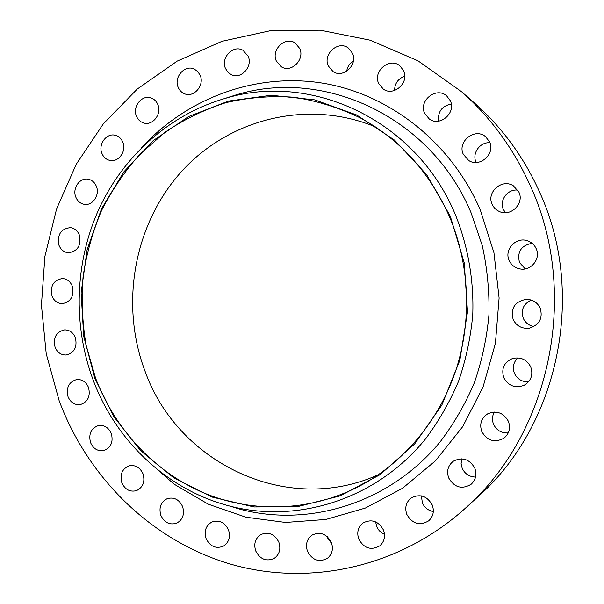 <?xml version="1.0" encoding="UTF-8"?>
<svg xmlns="http://www.w3.org/2000/svg" width="604" height="604" viewBox="0 0 604 604"><rect width="100%" height="100%" fill="white"/><g stroke="black" fill="none" stroke-linecap="round" stroke-linejoin="round"><path stroke-width="0.91" d="M101.895 153.356C103.443 157.078 106.002 159.418 109.596 160.37C118.256 162.861 126.802 151.264 122.854 142.25C121.381 138.701 118.958 136.413 115.583 135.379C106.795 132.465 97.908 144.205 101.895 153.356M75.802 197.085C77.493 201.162 80.317 203.578 84.281 204.333C92.586 206.009 100.075 194.971 96.398 186.387C94.775 182.476 92.087 180.09 88.335 179.237C79.887 177.191 72.08 188.365 75.802 197.085M59.003 245.33C60.868 249.792 63.971 252.276 68.312 252.782C77.69 251.423 81.374 245.503 79.366 235.024C77.569 230.736 74.594 228.274 70.457 227.64C60.845 228.75 57.033 234.646 59.003 245.33M52.027 296.066C54.081 300.935 57.486 303.472 62.235 303.691C70.985 301.879 74.337 296.02 72.284 286.13C70.29 281.426 67.021 278.897 62.469 278.535C53.477 280.128 49.996 285.964 52.027 296.066M55.07 347.217C57.357 352.525 61.08 355.114 66.251 354.993C74.413 352.766 77.455 346.983 75.372 337.628C73.152 332.494 69.558 329.905 64.583 329.867C56.172 331.883 53.001 337.666 55.07 347.217M68.048 396.745C70.593 402.521 74.662 405.141 80.272 404.612C87.882 402.03 90.63 396.307 88.516 387.451C86.055 381.856 82.114 379.221 76.693 379.554C68.826 381.954 65.942 387.685 68.048 396.745M90.547 442.589C93.386 448.863 97.833 451.505 103.896 450.516C110.985 447.602 113.461 441.939 111.325 433.551C108.577 427.466 104.266 424.808 98.392 425.563C91.03 428.311 88.418 433.989 90.547 442.589M121.834 482.762C125.013 489.55 129.86 492.185 136.383 490.682C142.982 487.466 145.202 481.879 143.057 473.906C139.977 467.322 135.273 464.65 128.946 465.888C122.061 468.946 119.69 474.57 121.834 482.762M160.838 515.34C164.394 522.664 169.664 525.276 176.647 523.185C182.778 519.712 184.764 514.185 182.612 506.605C179.169 499.508 174.058 496.843 167.263 498.625C160.815 501.954 158.671 507.526 160.838 515.34M206.085 538.579C210.056 546.431 215.764 548.991 223.208 546.258C228.901 542.558 230.668 537.099 228.501 529.882C224.68 522.271 219.139 519.644 211.883 521.999C205.836 525.571 203.903 531.097 206.085 538.579M255.719 550.954C260.12 559.327 266.273 561.803 274.163 558.39C279.456 554.502 281.019 549.104 278.859 542.211C274.624 534.117 268.659 531.543 260.966 534.502C255.273 538.292 253.521 543.774 255.719 550.954M331.86 543.857L327.738 538.156L327.225 536.594M307.481 551.346C312.328 560.195 318.904 562.566 327.209 558.466C332.162 554.412 333.551 549.081 331.385 542.46C326.749 533.928 320.384 531.437 312.276 534.985C306.87 538.949 305.269 544.408 307.481 551.346M384.491 534.298C380.837 532.758 378.217 530.123 376.639 526.401L375.635 521.871M358.784 539.145C364.046 548.387 371.015 550.637 379.682 545.91C384.378 541.72 385.639 536.428 383.464 530.025C378.474 521.154 371.747 518.745 363.276 522.807C358.051 526.914 356.556 532.366 358.784 539.145M433.325 511.528C428.198 510.576 424.544 507.67 422.355 502.815L421.403 495.892M406.824 514.419C412.404 523.91 419.682 526.061 428.659 520.859C433.242 516.563 434.435 511.263 432.238 504.967C427.005 495.899 420.006 493.559 411.249 497.93C406.024 502.166 404.544 507.662 406.824 514.419M475.567 477.054C469.353 476.873 464.891 473.936 462.166 468.236L461.109 463.54L461.728 458.844M448.719 478.006C454.427 487.541 461.879 489.648 471.082 484.317C475.809 479.908 477.047 474.525 474.789 468.153C469.534 459.138 462.438 456.783 453.498 461.101C447.957 465.42 446.364 471.06 448.719 478.006M508.251 432.925C501.486 433.279 496.586 430.395 493.551 424.28C491.882 420.014 492.154 415.937 494.374 412.056M481.796 431.603C487.262 440.822 494.631 443.026 503.902 438.21C509.278 433.725 510.773 428.085 508.379 421.282C503.479 412.721 496.586 410.229 487.715 413.816C481.26 418.127 479.289 424.053 481.796 431.603M528.492 381.871C521.977 381.977 517.281 379.131 514.412 373.317C512.245 367.375 513.4 362.219 517.885 357.855M503.789 377.711C508.47 386.016 515.257 388.538 524.151 385.261C531.143 380.92 533.332 374.797 530.727 366.9C526.688 359.425 520.572 356.639 512.381 358.557C503.955 362.415 501.086 368.795 503.789 377.711M533.959 326.53C528.961 325.579 525.397 322.83 523.268 318.285C520.708 309.965 523.381 303.887 531.301 300.06M513.136 319.478C516.518 326.084 521.939 328.976 529.406 328.153C539.402 324.907 543.011 318.248 540.233 308.176C537.439 302.506 532.864 299.554 526.514 299.312C514.872 301.404 510.418 308.123 513.136 319.478M525.201 268.886L519.508 262.529C516.933 251.898 521.116 245.488 532.056 243.284M509.164 260.46C511.339 265.111 514.978 267.934 520.089 268.939C531.022 271.211 541.048 258.693 536.193 248.705C534.442 244.892 531.58 242.272 527.602 240.845C516.156 236.428 503.864 249.611 509.164 260.46M505.405 212.699L503.374 209.429C499.01 200.4 507.692 188.735 517.824 190.132M492.139 204.288C493.627 207.587 496.02 209.996 499.334 211.498C510.644 217.146 524.536 203.518 518.911 192.14L513.43 185.851C502.143 178.195 486.152 192.178 492.139 204.288M476.156 162.468L476.012 162.136C471.769 153.333 480.074 141.744 489.965 142.77M463.298 154.314L468.696 160.505C479.674 167.95 495.574 153.907 489.61 141.88L485.45 136.557C474.669 127.467 457.062 141.713 463.298 154.314M424.62 113.356L429.346 119.063C439.946 127.029 456.314 112.873 450.335 100.747L446.567 95.772C436.141 86.47 418.436 100.793 424.62 113.356M378.663 83.48L383.283 89.082C393.604 96.814 409.489 82.71 403.676 70.811L399.84 65.798C389.633 56.972 372.698 71.242 378.663 83.48M328.259 65.889L333.083 71.604C343.17 78.686 358.051 64.771 352.51 53.288L348.349 48.041C338.316 40.053 322.604 54.134 328.259 65.889M276.285 60.974L281.494 66.916C291.354 73.144 304.975 59.539 299.758 48.539L295.13 42.982C285.262 35.991 270.969 49.762 276.285 60.974M225.443 68.403L227.768 72.087L231.166 74.617C240.769 79.887 253.053 66.704 248.168 56.225L242.974 50.313C233.318 44.394 220.483 57.742 225.443 68.403M136.421 116.119C137.833 119.517 140.158 121.774 143.405 122.876C152.404 126.259 162.106 114.096 157.87 104.62C156.534 101.404 154.36 99.215 151.34 98.044C142.227 94.194 132.14 106.5 136.421 116.119M178.15 87.248C179.441 90.351 181.547 92.51 184.462 93.733C193.786 98.044 204.741 85.353 200.188 75.387L197.825 71.634L194.36 69.128C184.952 64.266 173.537 77.116 178.15 87.248M378.444 474.684C286.183 516.518 177.282 462.196 145.103 371.369C119.826 304.733 133.658 225.216 180.853 172.268C227.987 119.479 306.779 98.512 375.333 126.855M449.451 216.609C469.648 264.22 472.101 320.112 456.096 369.55C439.803 418.897 405.79 460.188 363.676 483.849C313.521 511.573 254.201 513.853 204.227 493.091C154.307 471.943 114.926 429.195 95.515 377.976L86.047 344.99C82.257 322.279 81.276 299.441 83.103 276.473C86.523 253.71 92.654 231.747 101.517 210.6C111.853 190.169 124.583 171.453 139.705 154.45L165.202 132.125C184.009 119.441 204.22 109.626 225.851 102.665C248.025 97.508 270.637 95.689 293.68 97.206C316.662 100.702 338.904 107.618 360.407 117.961C400.173 139.615 429.852 172.502 449.451 216.609M94.836 378.285L83.722 336.3L81.117 292.857L87.104 249.784L101.495 208.886L123.79 171.929L153.197 140.626L188.599 116.549L228.546 101.064L271.272 95.273L314.729 99.856L356.654 114.987L394.706 140.256L426.59 174.579L450.297 216.224L464.25 262.899L467.511 311.875L459.863 360.241L441.818 405.133L414.616 443.978L380.014 474.714L340.165 495.884L297.394 506.68L254.012 506.952L212.208 497.1L173.914 477.983L140.77 450.803L114.081 417.032L94.836 378.285M93.008 379.629C72.661 324.726 74.851 261.826 99.109 208.644C123.714 155.689 170.154 113.997 226.1 98.142C311.694 72.193 416.216 120.037 455.31 214.518C468.002 246.085 473.981 280.324 472.758 314.79C470.652 337.674 465.903 359.878 458.504 381.388C449.678 402.234 438.61 421.501 425.291 439.199C376.277 499.455 297.764 523.819 229.746 506.061C166.983 489.98 115.621 440.671 93.008 379.629M59.177 400.769L46.221 353.702L41.434 305.08L44.907 256.345L56.587 208.939L76.21 164.303L103.337 123.858L137.319 88.999L177.274 61.064L222.068 41.283L270.305 30.721L320.324 30.2L370.26 40.219L418.036 60.853L461.516 91.68C490.992 117.629 514.072 149.324 530.75 186.764C579.931 294.299 550.01 434.042 465.246 508.311C398.217 568.772 306.243 587.058 227.987 563.373C149.618 539.191 87.512 476.73 59.177 400.769M461.516 91.68L474.329 102.914C502.294 127.542 524.174 157.546 539.961 192.933C586.484 294.563 558.262 426.318 477.847 496.85L465.246 508.311M438.572 121.147C437.681 111.687 441.917 105.972 451.286 104.001M394.571 90.479C394.722 83.39 398.119 78.618 404.778 76.187M346.688 71.242C347.391 66.795 349.625 63.36 353.393 60.944M229.746 506.061L240.671 509.383C310.063 527.511 390.275 502.838 440.399 441.539C454.019 423.532 465.337 403.925 474.359 382.709C481.932 360.815 486.794 338.217 488.946 314.911C489.489 291.498 487.262 268.395 482.256 245.609L471.097 212.834C431.105 116.663 324.28 68.131 236.964 94.624L223.842 98.784M141.525 147.723C185.972 99.132 253.287 72.865 320.49 82.801C387.496 93.001 450.373 140.913 480.218 209.694L493.951 252.751L499.1 297.991L495.408 343.389L483.072 386.9L462.724 426.62L435.409 460.867L402.46 488.319L365.405 508.032L325.881 519.455L285.511 522.445L245.843 517.19L208.289 504.189L174.095 484.159L144.303 457.998M226.1 98.142L236.964 94.624L223.835 98.792"/></g></svg>
